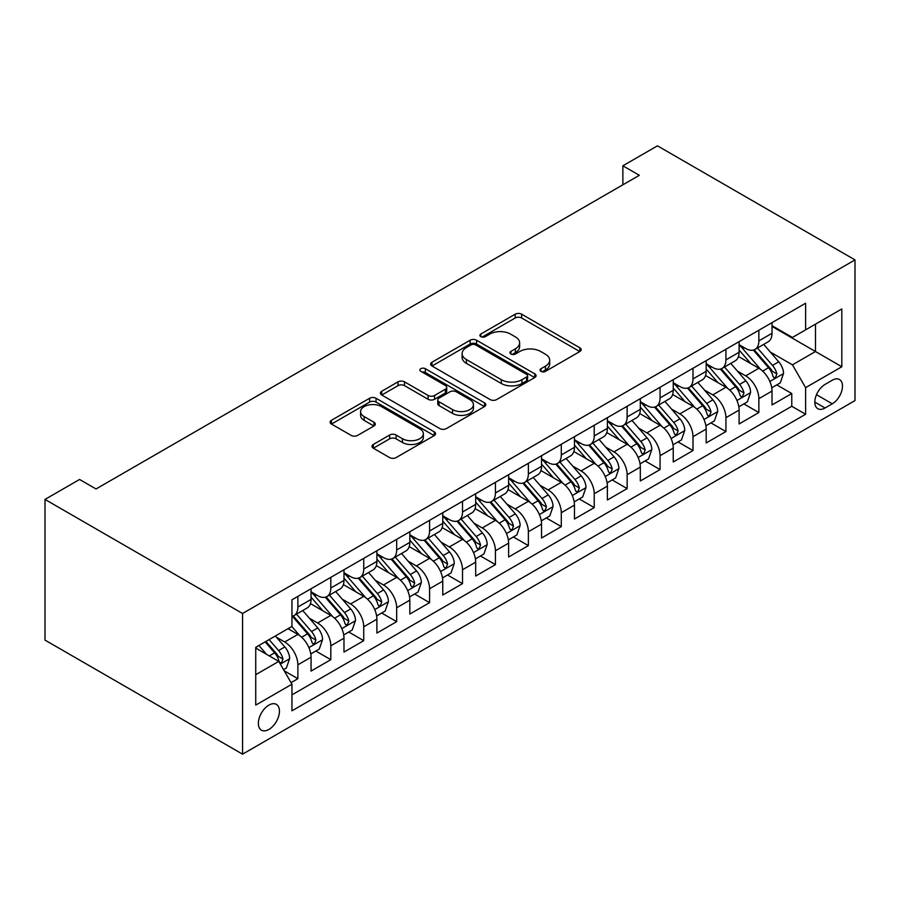 <?xml version="1.0" encoding="UTF-8"?>
<svg xmlns="http://www.w3.org/2000/svg" width="900" height="900" viewBox="0 0 900 900"><rect width="100%" height="100%" fill="white"/><g stroke="black" fill="none" stroke-linecap="round" stroke-linejoin="round"><path stroke-width="1.35" d="M540.967 371.351A3.195 1.845 0 0 0 545.49 371.351L579.836 351.529A4.567 2.644 0 0 0 581.175 349.661A4.567 2.644 0 0 0 579.836 347.794L521.663 314.201A4.567 2.644 0 0 0 515.194 314.201L480.859 334.035A3.195 1.845 0 0 0 479.914 335.34A3.195 1.845 0 0 0 480.859 336.645A3.195 1.845 0 0 0 485.381 336.645L489.825 334.08A14.625 8.449 0 0 1 510.514 334.08L515.363 336.881A14.625 8.449 0 0 1 519.637 342.855A14.625 8.449 0 0 1 515.363 348.817L510.919 351.382A3.195 1.845 0 0 0 509.974 352.688A3.195 1.845 0 0 0 510.919 354.004A3.195 1.845 0 0 0 515.441 354.004L519.885 351.428A14.625 8.449 0 0 1 540.562 351.428L545.411 354.229A14.625 8.449 0 0 1 549.697 360.202A14.625 8.449 0 0 1 545.411 366.176L540.967 368.741A3.195 1.845 0 0 0 540.034 370.046A3.195 1.845 0 0 0 540.967 371.351L540.967 368.741M268.898 729.45A14.906 8.606 120 0 0 278.64 716.321A14.906 8.606 120 0 0 276.356 704.374A14.906 8.606 120 0 0 268.898 705.116A14.906 8.606 120 0 0 259.166 718.245A14.906 8.606 120 0 0 261.45 730.192A14.906 8.606 120 0 0 268.898 729.45M373.309 444.454A4.567 2.644 0 0 0 371.97 446.321A4.567 2.644 0 0 0 373.309 448.189L389.632 457.605A4.567 2.644 0 0 0 396.101 457.605L434.239 435.589A4.567 2.644 0 0 0 435.577 433.721A4.567 2.644 0 0 0 434.239 431.854L376.054 398.272A4.567 2.644 0 0 0 369.596 398.272L331.459 420.289A4.567 2.644 0 0 0 330.12 422.156A4.567 2.644 0 0 0 331.459 424.024L351.169 435.397A4.567 2.644 0 0 0 357.637 435.397L373.961 425.981A4.567 2.644 0 0 0 375.3 424.114A4.567 2.644 0 0 0 373.961 422.246L364.185 416.599A12.229 7.054 0 0 1 360.596 411.615A12.229 7.054 0 0 1 368.145 405.09A12.229 7.054 0 0 1 381.476 406.62L419.771 428.726A12.229 7.054 0 0 1 423.349 433.721A12.229 7.054 0 0 1 415.8 440.246A12.229 7.054 0 0 1 402.48 438.716L396.101 435.026A4.567 2.644 0 0 0 389.632 435.026L373.309 444.454L373.309 448.189M855 259.898L657.439 145.834L622.867 165.803L639.326 175.297L96.041 488.97L79.571 479.464L45 499.421L242.561 613.485L855 259.898L855 400.579L242.561 754.166L242.561 613.485M490.151 399.577A4.567 2.644 0 0 0 496.609 399.577L534.746 377.561A4.567 2.644 0 0 0 536.085 375.694A4.567 2.644 0 0 0 534.746 373.826L476.572 340.234A4.567 2.644 0 0 0 470.104 340.234L431.966 362.25A4.567 2.644 0 0 0 430.627 364.118A4.567 2.644 0 0 0 431.966 365.985L490.151 399.577M422.1 372.049A3.195 1.845 0 0 1 425.351 372.499L425.351 368.696L484.493 402.84A4.567 2.644 0 0 1 485.831 404.707A4.567 2.644 0 0 1 484.493 406.575L446.355 428.591A4.567 2.644 0 0 1 439.886 428.591L381.713 394.999L381.713 391.275A4.567 2.644 0 0 0 380.374 393.142A4.567 2.644 0 0 0 381.713 394.999M381.713 391.275L398.036 381.848A4.567 2.644 0 0 1 404.505 381.848L428.096 395.471A4.567 2.644 0 0 0 434.554 395.471L445.387 389.216A4.567 2.644 0 0 0 446.726 387.349A4.567 2.644 0 0 0 445.387 385.493L420.817 371.306A3.195 1.845 0 0 1 419.884 370.001A3.195 1.845 0 0 1 421.864 368.291A3.195 1.845 0 0 1 425.351 368.696M291.049 682.639L297.877 678.69L284.209 670.804M276.435 637.234L284.704 642.004A18.63 10.755 60 0 1 297.877 664.819L311.051 657.214L311.051 671.085L330.806 659.678L315.821 651.038M309.364 618.221L317.632 622.991A18.63 10.755 60 0 1 330.806 645.806L343.98 638.201L343.98 652.084L363.735 640.676L348.75 632.025M342.293 599.209L350.561 603.979A18.63 10.755 60 0 1 363.735 626.794L376.897 619.189L376.897 633.071L396.664 621.664L381.679 613.012M375.221 580.196L383.49 584.977A18.63 10.755 60 0 1 396.664 607.781L409.826 600.176L409.826 614.059L429.581 602.651L414.608 594M408.15 561.184L416.419 565.965A18.63 10.755 60 0 1 429.581 588.769L442.755 581.175L442.755 595.046L462.51 583.639L447.525 574.988M441.079 542.183L449.336 546.952A18.63 10.755 60 0 1 462.51 569.767L475.684 562.163L475.684 576.034L495.439 564.626L480.454 555.986M473.996 523.17L482.265 527.94A18.63 10.755 60 0 1 495.439 550.755L508.613 543.15L508.613 557.033L528.368 545.625L513.382 536.974M506.925 504.157L515.194 508.928A18.63 10.755 60 0 1 528.368 531.743L541.541 524.137L541.541 538.02L561.296 526.613L546.311 517.961M539.854 485.145L548.123 489.926A18.63 10.755 60 0 1 561.296 512.73L574.459 505.125L574.459 519.007L594.225 507.6L579.24 498.949M572.783 466.144L581.051 470.914A18.63 10.755 60 0 1 594.225 493.729L607.387 486.124L607.387 499.995L627.143 488.588L612.169 479.936M605.711 447.131L613.98 451.901A18.63 10.755 60 0 1 627.143 474.716L640.316 467.111L640.316 480.983L660.071 469.586L645.086 460.935M638.64 428.119L646.898 432.889A18.63 10.755 60 0 1 660.071 455.704L673.245 448.099L673.245 461.981L693 450.574L678.015 441.923M671.558 409.106L679.826 413.876A18.63 10.755 60 0 1 693 436.691L706.174 429.086L706.174 442.969L725.929 431.561L710.944 422.91M704.486 390.094L712.755 394.875A18.63 10.755 60 0 1 725.929 417.679L739.102 410.074L739.102 423.956L758.857 412.549L758.857 398.678A18.63 10.755 -120 0 0 745.684 375.863L737.415 371.093M743.873 403.897L758.857 412.549M311.051 657.214A18.63 10.755 -120 0 0 297.877 634.399L288 628.695M343.98 638.201A18.63 10.755 -120 0 0 330.806 615.386L310.444 603.63M376.897 619.189A18.63 10.755 -120 0 0 363.735 596.374L343.373 584.617M409.826 600.176A18.63 10.755 -120 0 0 396.664 577.373L376.301 565.616M442.755 581.175A18.63 10.755 -120 0 0 429.581 558.36L409.219 546.604M475.684 562.163A18.63 10.755 -120 0 0 462.51 539.347L442.147 527.591M508.613 543.15A18.63 10.755 -120 0 0 495.439 520.335L475.076 508.579M541.541 524.137A18.63 10.755 -120 0 0 528.368 501.322L508.005 489.566M574.459 505.125A18.63 10.755 -120 0 0 561.296 482.321L540.934 470.565M607.387 486.124A18.63 10.755 -120 0 0 594.225 463.309L573.851 451.553M640.316 467.111A18.63 10.755 -120 0 0 627.143 444.296L606.78 432.54M673.245 448.099A18.63 10.755 -120 0 0 660.071 425.284L639.709 413.527M706.174 429.086A18.63 10.755 -120 0 0 693 406.282L672.637 394.515M739.102 410.074A18.63 10.755 -120 0 0 725.929 387.27L705.566 375.514M832.275 380.239L825.041 384.412A14.434 8.336 120 0 0 815.602 397.136A14.434 8.336 120 0 0 817.819 408.701A14.434 8.336 120 0 0 825.041 407.993L832.275 403.808A14.434 8.336 120 0 0 841.714 391.084A14.434 8.336 120 0 0 839.498 379.519A14.434 8.336 120 0 0 832.275 380.239M255.735 674.696L278.775 661.387L291.949 684.202L291.949 710.82L805.613 414.259L805.613 387.652L792.439 364.838L770.344 352.08M291.949 684.202L255.735 705.116L255.735 647.325L291.949 626.411L291.949 599.794L805.613 303.244L805.613 329.85L841.826 308.947L841.826 366.739L805.613 387.652M311.051 591.817L317.632 595.62A18.63 10.755 60 0 0 326.947 596.543L340.121 588.938A18.63 10.755 -120 0 0 343.98 580.41L343.98 569.767M343.98 572.805L350.561 576.607A18.63 10.755 60 0 0 359.876 577.53L373.05 569.925A18.63 10.755 -120 0 0 376.897 561.398L376.897 550.755M376.897 553.793L383.49 557.595A18.63 10.755 60 0 0 392.805 558.517L405.968 550.913A18.63 10.755 -120 0 0 409.826 542.385L409.826 531.743M409.826 534.78L416.419 538.582A18.63 10.755 60 0 0 425.723 539.505L438.896 531.9A18.63 10.755 -120 0 0 442.755 523.384L442.755 512.73M442.755 515.779L449.336 519.581A18.63 10.755 60 0 0 458.651 520.504L471.825 512.899A18.63 10.755 -120 0 0 475.684 504.371L475.684 493.718M475.684 496.766L482.265 500.569A18.63 10.755 60 0 0 491.58 501.491L504.754 493.886A18.63 10.755 -120 0 0 508.613 485.359L508.613 474.716M508.613 477.754L515.194 481.556A18.63 10.755 60 0 0 524.509 482.479L537.683 474.874A18.63 10.755 -120 0 0 541.541 466.346L541.541 455.704M541.541 458.741L548.123 462.544A18.63 10.755 60 0 0 557.438 463.466L570.611 455.861A18.63 10.755 -120 0 0 574.459 447.334L574.459 436.691M574.459 439.729L581.051 443.531A18.63 10.755 60 0 0 590.366 444.454L603.529 436.86A18.63 10.755 -120 0 0 607.387 428.332L607.387 417.679M607.387 420.728L613.98 424.53A18.63 10.755 60 0 0 623.284 425.452L636.457 417.848A18.63 10.755 -120 0 0 640.316 409.32L640.316 398.666M640.316 401.715L646.898 405.517A18.63 10.755 60 0 0 656.212 406.44L669.386 398.835A18.63 10.755 -120 0 0 673.245 390.308L673.245 379.665M673.245 382.702L679.826 386.505A18.63 10.755 60 0 0 689.141 387.428L702.315 379.822A18.63 10.755 -120 0 0 706.174 371.295L706.174 360.652M706.174 363.69L712.755 367.493A18.63 10.755 60 0 0 722.07 368.415L735.244 360.81A18.63 10.755 -120 0 0 739.102 352.282L739.102 341.64M291.949 694.856L791.775 406.282L791.775 393.536L772.02 404.944L772.02 391.072A18.63 10.755 -120 0 0 758.857 368.257L738.495 356.501M739.102 344.689L745.684 348.491A18.63 10.755 -120 0 0 754.999 349.414A18.63 10.755 -120 0 0 758.857 340.886L758.857 330.233M754.999 349.414L768.161 341.809A18.63 10.755 -120 0 0 772.02 333.281L772.02 322.627M297.877 596.374L297.877 607.028A18.63 10.755 60 0 1 294.019 615.555A18.63 10.755 60 0 1 291.949 616.298M294.019 615.555L307.192 607.95A18.63 10.755 -120 0 0 311.051 599.423L311.051 588.769M330.806 577.373L330.806 588.015A18.63 10.755 60 0 1 326.947 596.543M363.735 558.36L363.735 569.002A18.63 10.755 60 0 1 359.876 577.53M396.664 539.347L396.664 549.99A18.63 10.755 60 0 1 392.805 558.517M429.581 520.335L429.581 530.977A18.63 10.755 60 0 1 425.723 539.505M462.51 501.322L462.51 511.976A18.63 10.755 60 0 1 458.651 520.504M495.439 482.321L495.439 492.964A18.63 10.755 60 0 1 491.58 501.491M528.368 463.309L528.368 473.951A18.63 10.755 60 0 1 524.509 482.479M561.296 444.296L561.296 454.939A18.63 10.755 60 0 1 557.438 463.466M594.225 425.284L594.225 435.938A18.63 10.755 60 0 1 590.366 444.454M627.143 406.271L627.143 416.925A18.63 10.755 60 0 1 623.284 425.452M660.071 387.27L660.071 397.912A18.63 10.755 60 0 1 656.212 406.44M693 368.257L693 378.9A18.63 10.755 60 0 1 689.141 387.428M725.929 349.245L725.929 359.887A18.63 10.755 60 0 1 722.07 368.415M725.929 417.679L725.929 431.561M693 436.691L693 450.574M660.071 455.704L660.071 469.586M627.143 474.716L627.143 488.588M594.225 493.729L594.225 507.6M561.296 512.73L561.296 526.613M528.368 531.743L528.368 545.625M495.439 550.755L495.439 564.626M462.51 569.767L462.51 583.639M429.581 588.769L429.581 602.651M396.664 607.781L396.664 621.664M363.735 626.794L363.735 640.676M330.806 645.806L330.806 659.678M297.877 664.819L297.877 678.69M278.775 661.387L255.735 648.09M792.439 364.838L815.49 351.529L815.49 324.157L841.826 308.947M772.02 326.43L841.826 366.739M772.02 325.676L792.439 337.455L805.613 329.85M45 499.421L45 640.102L242.561 754.166M622.867 165.803L622.867 184.804M776.801 384.896L791.775 393.536M791.775 406.282L805.613 414.259M542.25 371.801L545.411 369.979A14.625 8.449 0 0 0 549.697 364.005L549.697 360.202M519.637 342.855L519.637 346.646A14.625 8.449 0 0 1 515.363 352.62L512.19 354.454M579.78 351.562L521.663 318.004A4.567 2.644 0 0 0 515.194 318.004L482.13 337.095M534.69 377.595L476.572 344.036A4.567 2.644 0 0 0 470.104 344.036L432.034 366.019M526.669 376.999A3.195 1.845 0 0 0 527.602 375.694A3.195 1.845 0 0 0 526.669 374.389L475.605 344.902A3.195 1.845 0 0 0 471.082 344.902L466.391 347.603A14.625 8.449 0 0 0 462.105 353.576A14.625 8.449 0 0 0 466.391 359.55L501.3 379.699A14.625 8.449 0 0 0 521.977 379.699L526.669 376.999L526.669 380.801A3.195 1.845 0 0 0 527.602 379.496L527.602 375.694M462.105 353.576L462.105 357.379A14.625 8.449 0 0 0 466.391 363.353L466.391 359.55M526.669 380.801L521.977 383.501A14.625 8.449 0 0 1 501.3 383.501L466.391 363.353M381.78 395.044L398.036 385.65L398.036 381.848M446.726 387.349L446.726 391.151A4.567 2.644 0 0 1 445.387 393.019L434.554 399.274A4.567 2.644 0 0 1 428.096 399.274L404.505 385.65A4.567 2.644 0 0 0 398.036 385.65M425.351 372.499L484.436 406.609M452.576 409.601A12.229 7.054 0 0 0 465.896 411.131A12.229 7.054 0 0 0 473.445 404.618A12.229 7.054 0 0 0 469.868 399.623L456.379 391.826A4.567 2.644 0 0 0 449.91 391.826L439.088 398.081A4.567 2.644 0 0 0 437.749 399.949A4.567 2.644 0 0 0 439.088 401.816L452.576 409.601L452.576 413.404A12.229 7.054 0 0 0 465.896 414.934A12.229 7.054 0 0 0 473.445 408.42L473.445 404.618M437.749 399.949L437.749 403.751A4.567 2.644 0 0 0 439.088 405.619L439.088 401.816M452.576 413.404L439.088 405.619M423.349 433.721L423.349 437.524A12.229 7.054 0 0 1 415.8 444.049A12.229 7.054 0 0 1 402.48 442.519L396.101 438.829A4.567 2.644 0 0 0 389.632 438.829L373.376 448.223M360.596 411.615L360.596 415.418A12.229 7.054 0 0 0 364.185 420.401L364.185 416.599M373.894 426.015L364.185 420.401M434.171 435.623L376.054 402.075A4.567 2.644 0 0 0 369.596 402.075L331.515 424.058M771.75 387.81L780.255 382.894L783.551 373.387A12.341 7.121 -120 0 0 778.748 361.8L763.695 344.385M760.68 369.461L742.837 348.806A35.617 20.565 -120 0 0 739.102 344.891M750.904 363.668L740.914 352.114A29.565 17.066 -120 0 0 739.102 350.123M753.322 350.077L768.533 367.695A12.341 7.121 60 0 1 772.931 376.2L773.831 377.662L775.496 377.426L776.88 373.916A12.341 7.121 -120 0 0 772.481 365.411L757.44 347.996M754.211 349.785L770.569 368.719A6.289 3.634 60 0 1 772.144 371.183L776.88 373.916M738.821 406.822L747.326 401.906L750.623 392.4A12.341 7.121 -120 0 0 745.819 380.812L730.766 363.397M727.751 388.474L709.92 367.819A35.617 20.565 -120 0 0 706.174 363.892M717.975 382.669L707.996 371.115A29.565 17.066 -120 0 0 706.174 369.135M720.394 369.09L735.604 386.707A12.341 7.121 60 0 1 740.002 395.201L740.903 396.664L742.567 396.439L743.962 392.929A12.341 7.121 -120 0 0 739.564 384.424L724.511 367.009M721.283 368.798L737.64 387.731A6.289 3.634 60 0 1 739.226 390.195L743.962 392.929M705.893 425.824L714.398 420.919L717.694 411.412A12.341 7.121 -120 0 0 712.89 399.825L697.849 382.41M694.834 407.486L676.991 386.82A35.617 20.565 -120 0 0 673.245 382.905M685.046 401.681L675.067 390.127A29.565 17.066 -120 0 0 673.245 388.147M687.465 388.103L702.686 405.72A12.341 7.121 60 0 1 707.085 414.214L707.974 415.676L709.65 415.44L711.034 411.93A12.341 7.121 -120 0 0 706.635 403.436L691.582 386.021M688.354 387.81L704.711 406.744A6.289 3.634 60 0 1 706.298 409.196L711.034 411.93M672.964 444.836L681.48 439.92L684.765 430.414A12.341 7.121 -120 0 0 679.961 418.838L664.92 401.411M661.905 426.488L644.062 405.832A35.617 20.565 -120 0 0 640.316 401.918M652.117 420.694L642.139 409.14A29.565 17.066 -120 0 0 640.316 407.149M654.536 407.104L669.758 424.721A12.341 7.121 60 0 1 674.156 433.226L675.056 434.689L676.721 434.452L678.105 430.942A12.341 7.121 -120 0 0 673.706 422.449L658.665 405.022M655.436 406.822L671.783 425.756A6.289 3.634 60 0 1 673.369 428.209L678.105 430.942M640.035 463.849L648.551 458.933L651.836 449.426A12.341 7.121 -120 0 0 647.033 437.839L631.991 420.424M628.976 445.5L611.134 424.845A35.617 20.565 -120 0 0 607.387 420.93M619.189 439.706L609.21 428.152A29.565 17.066 -120 0 0 607.387 426.161M621.607 426.116L636.829 443.734A12.341 7.121 60 0 1 641.227 452.239L642.127 453.701L643.793 453.465L645.176 449.955A12.341 7.121 -120 0 0 640.778 441.45L625.736 424.035M622.508 425.835L638.854 444.757A6.289 3.634 60 0 1 640.44 447.221L645.176 449.955M607.117 482.861L615.623 477.945L618.908 468.439A12.341 7.121 -120 0 0 614.104 456.851L599.062 439.436M596.048 464.512L578.205 443.858A35.617 20.565 -120 0 0 574.459 439.942M586.26 458.719L576.281 447.165A29.565 17.066 -120 0 0 574.459 445.174M588.679 445.129L603.9 462.746A12.341 7.121 60 0 1 608.299 471.251L609.199 472.714L610.864 472.478L612.248 468.968A12.341 7.121 -120 0 0 607.849 460.463L592.808 443.048M589.579 444.836L605.925 463.77A6.289 3.634 60 0 1 607.511 466.234L612.248 468.968M574.189 501.863L582.694 496.957L585.99 487.451A12.341 7.121 -120 0 0 581.186 475.864L566.134 458.449M563.119 483.525L545.276 462.87A35.617 20.565 -120 0 0 541.541 458.944M553.342 477.72L543.364 466.166A29.565 17.066 -120 0 0 541.541 464.186M555.761 464.141L570.971 481.759A12.341 7.121 60 0 1 575.37 490.252L576.27 491.715L577.935 491.49L579.33 487.98A12.341 7.121 -120 0 0 574.92 479.475L559.879 462.06M556.65 463.849L573.007 482.782A6.289 3.634 60 0 1 574.582 485.235L579.33 487.98M541.26 520.875L549.765 515.97L553.061 506.464A12.341 7.121 -120 0 0 548.257 494.876L533.205 477.45M530.201 502.526L512.359 481.871A35.617 20.565 -120 0 0 508.613 477.956M520.414 496.733L510.435 485.179A29.565 17.066 -120 0 0 508.613 483.199M522.832 483.154L538.043 500.771A12.341 7.121 60 0 1 542.441 509.265L543.341 510.728L545.006 510.491L546.401 506.981A12.341 7.121 -120 0 0 542.002 498.488L526.95 481.072M523.721 482.861L540.079 501.795A6.289 3.634 60 0 1 541.665 504.248L546.401 506.981M508.331 539.887L516.836 534.971L520.132 525.465A12.341 7.121 -120 0 0 515.329 513.889L500.287 496.463M497.272 521.539L479.43 500.884A35.617 20.565 -120 0 0 475.684 496.969M487.485 515.745L477.506 504.191A29.565 17.066 -120 0 0 475.684 502.2M489.904 502.155L505.125 519.773A12.341 7.121 60 0 1 509.524 528.278L510.412 529.74L512.089 529.504L513.472 525.994A12.341 7.121 -120 0 0 509.074 517.5L494.032 500.074M490.804 501.874L507.15 520.796A6.289 3.634 60 0 1 508.736 523.26L513.472 525.994M475.402 558.9L483.919 553.984L487.204 544.477A12.341 7.121 -120 0 0 482.4 532.89L467.359 515.475M464.344 540.551L446.501 519.896A35.617 20.565 -120 0 0 442.755 515.981M454.556 534.757L444.577 523.204A29.565 17.066 -120 0 0 442.755 521.212M456.975 521.168L472.196 538.785A12.341 7.121 60 0 1 476.595 547.29L477.495 548.752L479.16 548.516L480.544 545.006A12.341 7.121 -120 0 0 476.145 536.501L461.104 519.086M457.875 520.886L474.221 539.809A6.289 3.634 60 0 1 475.808 542.273L480.544 545.006M442.474 577.913L450.99 572.996L454.275 563.49A12.341 7.121 -120 0 0 449.471 551.903L434.43 534.488M431.415 559.564L413.572 538.909A35.617 20.565 -120 0 0 409.826 534.994M421.627 553.77L411.649 542.216A29.565 17.066 -120 0 0 409.826 540.225M424.046 540.18L439.267 557.798A12.341 7.121 60 0 1 443.666 566.303L444.566 567.765L446.231 567.529L447.615 564.019A12.341 7.121 -120 0 0 443.216 555.514L428.175 538.099M424.946 539.887L441.293 558.821A6.289 3.634 60 0 1 442.879 561.285L447.615 564.019M409.556 596.914L418.061 592.009L421.358 582.502A12.341 7.121 -120 0 0 416.543 570.915L401.501 553.5M398.486 578.576L380.644 557.91A35.617 20.565 -120 0 0 376.897 553.995M388.699 572.771L378.72 561.217A29.565 17.066 -120 0 0 376.897 559.238M391.118 559.192L406.339 576.81A12.341 7.121 60 0 1 410.738 585.304L411.637 586.766L413.303 586.53L414.686 583.031A12.341 7.121 -120 0 0 410.287 574.526L395.246 557.111M392.017 558.9L408.364 577.834A6.289 3.634 60 0 1 409.95 580.286L414.686 583.031M376.627 615.926L385.132 611.021L388.429 601.515A12.341 7.121 -120 0 0 383.625 589.928L368.572 572.501M365.558 597.577L347.715 576.923A35.617 20.565 -120 0 0 343.98 573.007M355.781 591.784L345.803 580.23A29.565 17.066 -120 0 0 343.98 578.25M358.2 578.194L373.41 595.822A12.341 7.121 60 0 1 377.809 604.316L378.709 605.779L380.374 605.543L381.769 602.033A12.341 7.121 -120 0 0 377.359 593.539L362.317 576.113M359.089 577.913L375.446 596.846A6.289 3.634 60 0 1 377.021 599.299L381.769 602.033M343.699 634.939L352.204 630.023L355.5 620.516A12.341 7.121 -120 0 0 350.696 608.929L335.644 591.514M332.64 616.59L314.798 595.935A35.617 20.565 -120 0 0 311.051 592.02M322.853 610.796L312.874 599.242A29.565 17.066 -120 0 0 311.051 597.251M325.271 597.206L340.481 614.824A12.341 7.121 60 0 1 344.88 623.329L345.78 624.791L347.445 624.555L348.84 621.045A12.341 7.121 -120 0 0 344.441 612.551L329.389 595.125M326.16 596.925L342.517 615.847A6.289 3.634 60 0 1 344.104 618.311L348.84 621.045M310.77 653.951L319.275 649.035L322.571 639.529A12.341 7.121 -120 0 0 317.767 627.941L302.726 610.526M299.711 635.602L291.836 626.479M289.924 629.809L288.641 628.324M292.343 616.219L307.564 633.836A12.341 7.121 60 0 1 311.963 642.341L312.851 643.804L314.527 643.567L315.911 640.058A12.341 7.121 -120 0 0 311.512 631.553L296.471 614.137M293.243 615.926L309.589 634.86A6.289 3.634 60 0 1 311.175 637.324L315.911 640.058M283.556 669.668L286.358 668.048L289.642 658.541A12.341 7.121 -120 0 0 284.839 646.954L275.366 635.985M266.524 654.322L258.907 645.491M256.995 648.821L255.735 647.347M265.162 641.88L274.635 652.849A12.341 7.121 60 0 1 279.034 661.342L279.934 662.816L281.599 662.58L282.983 659.07A12.341 7.121 -120 0 0 278.584 650.565L269.111 639.596M265.928 641.441L276.66 653.873A6.289 3.634 60 0 1 278.246 656.336L282.983 659.07M284.704 642.004L297.877 634.399M317.632 622.991L330.806 615.386M350.561 603.979L363.735 596.374M383.49 584.977L396.664 577.373M416.419 565.965L429.581 558.36M449.336 546.952L462.51 539.347M482.265 527.94L495.439 520.335M515.194 508.928L528.368 501.322M548.123 489.926L561.296 482.321M581.051 470.914L594.225 463.309M613.98 451.901L627.143 444.296M646.898 432.889L660.071 425.284M679.826 413.876L693 406.282M712.755 394.875L725.929 387.27M745.684 375.863L758.857 368.257M758.857 340.886L772.02 333.281M297.877 607.028L311.051 599.423M330.806 588.015L343.98 580.41M363.735 569.002L376.897 561.398M396.664 549.99L409.826 542.385M429.581 530.977L442.755 523.384M462.51 511.976L475.684 504.371M495.439 492.964L508.613 485.359M528.368 473.951L541.541 466.346M561.296 454.939L574.459 447.334M594.225 435.938L607.387 428.332M627.143 416.925L640.316 409.32M660.071 397.912L673.245 390.308M693 378.9L706.174 371.295M725.929 359.887L739.102 352.282M758.857 398.678L772.02 391.072M816.491 394.695L832.275 403.808M814.826 402.098L825.041 407.993M545.411 369.979L545.411 366.176M510.919 354.004L510.919 351.382M515.363 352.62L515.363 348.817M480.859 336.645L480.859 334.035M515.194 318.004L515.194 314.201M521.663 318.004L521.663 314.201M579.836 351.529L579.836 347.794M431.966 365.985L431.966 362.25M470.104 344.036L470.104 340.234M476.572 344.036L476.572 340.234M534.746 377.561L534.746 373.826M501.3 383.501L501.3 379.699M521.977 383.501L521.977 379.699M404.505 385.65L404.505 381.848M428.096 399.274L428.096 395.471M434.554 399.274L434.554 395.471M445.387 393.019L445.387 389.216M484.493 406.575L484.493 402.84M389.632 438.829L389.632 435.026M396.101 438.829L396.101 435.026M402.48 442.519L402.48 438.716M373.961 425.981L373.961 422.246M331.459 424.024L331.459 420.289M369.596 402.075L369.596 398.272M376.054 402.075L376.054 398.272M434.239 435.589L434.239 431.854M769.86 381.476L783.461 373.624M742.837 348.806L744.536 347.827M772.481 365.411L778.748 361.8M762.649 371.093L768.533 367.695M736.942 400.489L750.544 392.636M709.92 367.819L711.607 366.84M739.564 384.424L745.819 380.812M729.72 390.105L735.604 386.707M704.014 419.501L717.615 411.649M676.991 386.82L678.679 385.841M706.635 403.436L712.89 399.825M696.791 409.118L702.686 405.72M671.085 438.514L684.686 430.661M644.062 405.832L645.761 404.854M673.706 422.449L679.961 418.838M663.874 428.119L669.758 424.721M638.156 457.515L651.758 449.662M611.134 424.845L612.832 423.866M640.778 441.45L647.033 437.839M630.945 447.131L636.829 443.734M605.227 476.527L618.829 468.675M578.205 443.858L579.904 442.879M607.849 460.463L614.104 456.851M598.016 466.144L603.9 462.746M572.31 495.54L585.9 487.688M545.276 462.87L546.975 461.88M574.92 479.475L581.186 475.864M565.087 485.156L570.971 481.759M539.381 514.553L552.983 506.7M512.359 481.871L514.046 480.892M542.002 498.488L548.257 494.876M532.159 504.169L538.043 500.771M506.452 533.565L520.054 525.712M479.43 500.884L481.118 499.905M509.074 517.5L515.329 513.889M499.23 523.17L505.125 519.773M473.524 552.566L487.125 544.714M446.501 519.896L448.2 518.918M476.145 536.501L482.4 532.89M466.312 542.183L472.196 538.785M440.595 571.579L454.196 563.726M413.572 538.909L415.271 537.93M443.216 555.514L449.471 551.903M433.384 561.195L439.267 557.798M407.666 590.591L421.267 582.739M380.644 557.91L382.343 556.931M410.287 574.526L416.543 570.915M400.455 580.207L406.339 576.81M374.749 609.604L388.35 601.751M347.715 576.923L349.414 575.944M377.359 593.539L383.625 589.928M367.526 599.22L373.41 595.822M341.82 628.616L355.421 620.764M314.798 595.935L316.485 594.956M344.441 612.551L350.696 608.929M334.598 618.221L340.481 614.824M308.891 647.617L322.493 639.765M311.512 631.553L317.767 627.941M301.669 637.234L307.564 633.836M280.35 664.099L289.564 658.778M278.584 650.565L284.839 646.954M269.303 655.92L274.635 652.849"/></g></svg>
